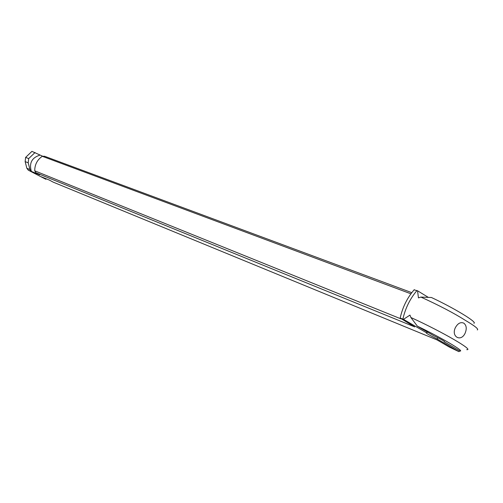 <?xml version="1.0" encoding="UTF-8"?>
<svg xmlns="http://www.w3.org/2000/svg" width="503" height="503" viewBox="0 0 503 503"><rect width="100%" height="100%" fill="white"/><g stroke="black" fill="none" stroke-linecap="round" stroke-linejoin="round"><path stroke-width="0.75" d="M35.04 152.528L28.684 158.59L25.622 157.401L31.934 151.372L42.818 156.295M411.794 292.658L44.553 156.257L42.283 156.301C37.266 159.759 34.745 164.6 34.72 170.813L35.946 172.781L414.705 326.906L400.181 318.085C402.551 307.245 407.248 297.763 414.265 289.646M414.082 289.86L417.565 290.791L428.216 297.298M463.823 323.165C460.698 321.826 457.919 323.247 455.492 327.422C450.751 336.532 460.893 342.505 465.118 333.2C466.941 328.704 466.514 325.359 463.823 323.165M427.827 332.263L426.368 332.69C425.557 332.986 429.134 335.073 437.094 338.947L437.899 337.746M426.368 332.69L403.481 319.348L409.958 315.092L410.857 317.481L417.352 326.151L433.63 335.658C441.238 339.343 444.904 341.449 444.627 341.971L460 351.05C465.042 351.591 441.194 337.576 417.352 326.151M444.092 341.229L444.375 341.933M473.901 323.259C477.756 322.53 454.781 308.427 431.455 297.506L420.91 297.084L418.439 297.889L417.565 290.791M459.931 351.012L458.849 351.628L437.094 338.947M458.849 351.628L449.317 347.057L437.082 339.934L53.192 182.143L49.514 180.149L41.083 176.691L45.804 179.25L46.452 178.892M403.481 319.348L400.181 318.085M35.946 172.781L39.68 174.811L31.349 171.41L29.922 169.53L26.854 168.285L28.275 170.159L31.349 171.41C28.985 163.148 31.808 157.735 39.812 155.176M45.804 179.25L28.275 170.159M400.922 318.858L34.72 170.813M26.854 168.285L25.15 161.601L28.212 162.809L28.684 158.59M29.922 169.53L28.212 162.809M42.283 156.301L410.932 293.809M25.622 157.401L25.15 161.601M420.91 297.084C439.157 305.396 453.901 313.111 465.149 320.235C474.92 326.001 478.969 329.239 477.297 329.949M466.74 349.635L466.734 349.648C474.486 350.604 442.841 332.068 410.857 317.481M416.968 290.539C410.046 298.707 405.355 308.226 402.884 319.091M444.463 341.499L444.627 341.971"/></g></svg>
